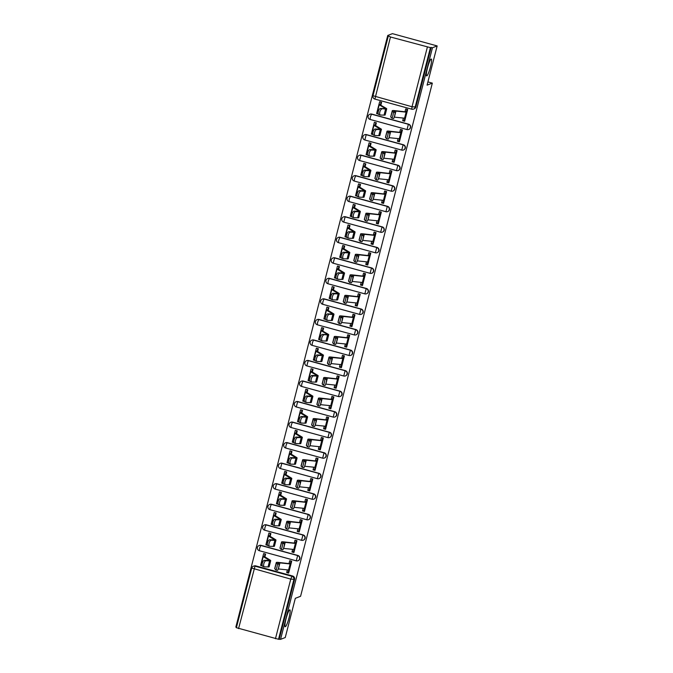 <?xml version="1.0" encoding="UTF-8"?>
<svg xmlns="http://www.w3.org/2000/svg" width="673" height="673" viewBox="0 0 673 673"><rect width="100%" height="100%" fill="white"/><g stroke="black" fill="none" stroke-linecap="round" stroke-linejoin="round"><path stroke-width="1.01" d="M426.808 75.889A8.749 1.312 -74.7 0 1 426.657 75.898A8.749 1.312 -74.7 0 1 427.582 67.578A8.749 1.312 -74.7 0 1 431.132 59.039A8.749 1.312 -74.7 0 1 431.284 59.022A8.749 1.312 -74.7 0 1 430.358 67.342A8.749 1.312 -74.7 0 1 426.808 75.889M285.386 626.698A8.749 1.312 -74.7 0 1 285.226 626.714A8.749 1.312 -74.7 0 1 286.16 618.386A8.749 1.312 -74.7 0 1 289.71 609.847A8.749 1.312 -74.7 0 1 289.861 609.831A8.749 1.312 -74.7 0 1 288.936 618.15A8.749 1.312 -74.7 0 1 285.386 626.698M408.646 124.194L371.748 114.073A2.734 2.684 -111.1 0 0 370.091 114.158L369.83 114.25A2.734 2.734 0 0 0 370.091 119.441L406.988 129.569A2.734 2.734 0 0 0 408.696 129.485L408.948 129.384A2.734 2.684 -111.1 0 0 408.646 124.194L408.385 124.295A2.734 2.684 68.9 0 1 408.696 129.485A2.734 2.684 68.9 0 1 407.03 129.561L408.385 124.295L371.488 114.174L370.343 116.984L370.091 119.441L406.946 129.536M403.371 144.737L366.474 134.608A2.734 2.684 -111.1 0 0 364.816 134.693L364.556 134.793A2.734 2.734 0 0 0 364.816 139.976L401.714 150.104A2.734 2.734 0 0 0 403.421 150.02L403.682 149.919A2.734 2.684 -111.1 0 0 403.371 144.737L403.11 144.83A2.734 2.684 68.9 0 1 403.421 150.02A2.734 2.684 68.9 0 1 401.756 150.096L403.11 144.83L366.221 134.709L364.816 139.976L401.672 150.079M398.096 165.272L361.208 155.143A2.734 2.684 -111.1 0 0 359.542 155.227L359.281 155.328A2.734 2.734 0 0 0 359.542 160.519L396.439 170.639A2.734 2.734 0 0 0 398.147 170.555L398.408 170.454A2.734 2.684 -111.1 0 0 398.096 165.272L397.836 165.373A2.734 2.684 68.9 0 1 398.147 170.555A2.734 2.684 68.9 0 1 396.49 170.639L397.836 165.373L360.947 155.244L359.542 160.519L396.397 170.614M392.822 185.807L355.933 175.687A2.734 2.684 -111.1 0 0 354.267 175.762L354.015 175.863A2.734 2.734 0 0 0 354.276 181.054L391.164 191.174A2.734 2.734 0 0 0 392.872 191.09L393.133 190.989A2.734 2.684 -111.1 0 0 392.822 185.807L392.569 185.908A2.734 2.684 68.9 0 1 392.872 191.09A2.734 2.684 68.9 0 1 391.215 191.174L392.569 185.908L355.672 175.779L354.528 178.597L354.276 181.054L391.131 191.149M387.555 206.342L350.658 196.222A2.734 2.684 -111.1 0 0 349.001 196.297L348.74 196.398A2.734 2.734 0 0 0 349.001 201.589L385.89 211.717A2.734 2.734 0 0 0 387.598 211.625L387.858 211.532A2.734 2.684 -111.1 0 0 387.555 206.342L387.295 206.443A2.734 2.684 68.9 0 1 387.598 211.625A2.734 2.684 68.9 0 1 385.94 211.709L387.295 206.443L350.397 196.323L349.253 199.132L349.001 201.589L385.856 211.684M382.281 226.885L345.384 216.756A2.734 2.684 -111.1 0 0 343.726 216.841L343.466 216.942A2.734 2.734 0 0 0 343.726 222.124L380.624 232.252A2.734 2.734 0 0 0 382.331 232.168L382.584 232.067A2.734 2.684 -111.1 0 0 382.281 226.885L382.02 226.978A2.734 2.684 68.9 0 1 382.331 232.168A2.734 2.684 68.9 0 1 380.666 232.244L382.02 226.978L345.123 216.857L343.726 222.124L380.582 232.227M377.006 247.42L340.109 237.291A2.734 2.684 -111.1 0 0 338.452 237.376L338.191 237.476A2.734 2.734 0 0 0 338.452 242.667L375.349 252.787A2.734 2.734 0 0 0 377.057 252.703L377.317 252.602A2.734 2.684 -111.1 0 0 377.006 247.42L376.745 247.521A2.734 2.684 68.9 0 1 377.057 252.703A2.734 2.684 68.9 0 1 375.391 252.787L376.745 247.521L339.857 237.392L338.704 240.211L338.452 242.667L375.307 252.762M371.732 267.955L334.843 257.826A2.734 2.684 -111.1 0 0 333.177 257.91L332.916 258.011A2.734 2.734 0 0 0 333.177 263.202L370.074 273.322A2.734 2.734 0 0 0 371.782 273.238L372.043 273.137A2.734 2.684 -111.1 0 0 371.732 267.955L371.471 268.056A2.734 2.684 68.9 0 1 371.782 273.238A2.734 2.684 68.9 0 1 370.125 273.322L371.471 268.056L334.582 257.927L333.177 263.202L370.032 273.297M366.457 288.49L329.568 278.37A2.734 2.684 -111.1 0 0 327.902 278.445L327.65 278.546A2.734 2.734 0 0 0 327.911 283.737L364.8 293.865A2.734 2.734 0 0 0 366.507 293.773L366.768 293.672A2.734 2.684 -111.1 0 0 366.457 288.49L366.205 288.591A2.734 2.684 68.9 0 1 366.507 293.773A2.734 2.684 68.9 0 1 364.85 293.857L366.205 288.591L329.307 278.471L328.163 281.28L327.911 283.737L364.766 293.832M361.191 309.025L324.293 298.905A2.734 2.684 -111.1 0 0 322.636 298.989L322.375 299.09A2.734 2.734 0 0 0 322.636 304.272L359.525 314.4A2.734 2.734 0 0 0 361.233 314.316L361.494 314.215A2.734 2.684 -111.1 0 0 361.191 309.025L360.93 309.126A2.734 2.684 68.9 0 1 361.233 314.316A2.734 2.684 68.9 0 1 359.575 314.392L360.93 309.126L324.033 299.005L322.889 301.815L322.636 304.272L359.491 314.367M355.916 329.568L319.019 319.439A2.734 2.684 -111.1 0 0 317.362 319.524L317.101 319.625A2.734 2.734 0 0 0 317.362 324.807L354.259 334.935A2.734 2.734 0 0 0 355.967 334.851L356.219 334.75A2.734 2.684 -111.1 0 0 355.916 329.568L355.655 329.669A2.734 2.684 68.9 0 1 355.967 334.851A2.734 2.684 68.9 0 1 354.301 334.935L355.655 329.669L318.758 319.54L317.614 322.359L317.362 324.807L354.217 334.91M350.641 350.103L313.744 339.974A2.734 2.684 -111.1 0 0 312.087 340.058L311.826 340.159A2.734 2.734 0 0 0 312.087 345.35L348.984 355.47A2.734 2.734 0 0 0 350.692 355.386L350.953 355.285A2.734 2.684 -111.1 0 0 350.641 350.103L350.381 350.204A2.734 2.684 68.9 0 1 350.692 355.386A2.734 2.684 68.9 0 1 349.026 355.47L350.381 350.204L313.492 340.075L312.339 342.894L312.087 345.35L348.942 355.445M345.367 370.638L308.478 360.518A2.734 2.684 -111.1 0 0 306.812 360.593L306.551 360.694A2.734 2.734 0 0 0 306.812 365.885L343.71 376.005A2.734 2.734 0 0 0 345.417 375.921L345.678 375.82A2.734 2.684 -111.1 0 0 345.367 370.638L345.106 370.739A2.734 2.684 68.9 0 1 345.417 375.921A2.734 2.684 68.9 0 1 343.76 376.005L345.106 370.739L308.217 360.619L306.812 365.885L343.667 375.98M340.092 391.173L303.203 381.053A2.734 2.684 -111.1 0 0 301.538 381.137L301.285 381.229A2.734 2.734 0 0 0 301.546 386.42L338.435 396.548A2.734 2.734 0 0 0 340.143 396.464L340.403 396.363A2.734 2.684 -111.1 0 0 340.092 391.173L339.84 391.274A2.734 2.684 68.9 0 1 340.143 396.464A2.734 2.684 68.9 0 1 338.485 396.54L339.84 391.274L302.943 381.154L301.798 383.963L301.546 386.42L338.401 396.515M334.826 411.716L297.929 401.588A2.734 2.684 -111.1 0 0 296.271 401.672L296.011 401.773A2.734 2.734 0 0 0 296.271 406.955L333.16 417.083A2.734 2.734 0 0 0 334.868 416.999L335.129 416.898A2.734 2.684 -111.1 0 0 334.826 411.716L334.565 411.817A2.734 2.684 68.9 0 1 334.868 416.999A2.734 2.684 68.9 0 1 333.211 417.075L334.565 411.817L297.668 401.688L296.271 406.955L333.127 417.058M329.551 432.251L292.654 422.122A2.734 2.684 -111.1 0 0 290.997 422.207L290.736 422.308A2.734 2.734 0 0 0 290.997 427.498L327.894 437.618A2.734 2.734 0 0 0 329.602 437.534L329.854 437.433A2.734 2.684 -111.1 0 0 329.551 432.251L329.29 432.352A2.734 2.684 68.9 0 1 329.602 437.534A2.734 2.684 68.9 0 1 327.936 437.618L329.29 432.352L292.393 422.223L291.249 425.042L290.997 427.498L327.852 437.593M324.277 452.786L287.379 442.666A2.734 2.684 -111.1 0 0 285.722 442.741L285.461 442.842A2.734 2.734 0 0 0 285.722 448.033L322.619 458.153A2.734 2.734 0 0 0 324.327 458.069L324.588 457.968A2.734 2.684 -111.1 0 0 324.277 452.786L324.016 452.887A2.734 2.684 68.9 0 1 324.327 458.069A2.734 2.684 68.9 0 1 322.661 458.153L324.016 452.887L287.127 442.758L285.975 445.576L285.722 448.033L322.577 458.128M319.002 473.321L282.113 463.201A2.734 2.684 -111.1 0 0 280.448 463.276L280.187 463.377A2.734 2.734 0 0 0 280.448 468.568L317.345 478.696A2.734 2.734 0 0 0 319.052 478.604L319.313 478.511A2.734 2.684 -111.1 0 0 319.002 473.321L318.741 473.422A2.734 2.684 68.9 0 1 319.052 478.604A2.734 2.684 68.9 0 1 317.395 478.688L318.741 473.422L281.852 463.302L280.448 468.568L317.303 478.663M313.727 493.864L276.839 483.736A2.734 2.684 -111.1 0 0 275.173 483.82L274.921 483.921A2.734 2.734 0 0 0 275.181 489.103L312.07 499.231A2.734 2.734 0 0 0 313.778 499.147L314.039 499.046A2.734 2.684 -111.1 0 0 313.727 493.864L313.475 493.957A2.734 2.684 68.9 0 1 313.778 499.147A2.734 2.684 68.9 0 1 312.121 499.223L313.475 493.957L276.578 483.837L275.181 489.103L312.036 499.206M308.461 514.399L271.564 504.27A2.734 2.684 -111.1 0 0 269.907 504.355L269.646 504.456A2.734 2.734 0 0 0 269.907 509.646L306.795 519.766A2.734 2.734 0 0 0 308.503 519.682L308.764 519.581A2.734 2.684 -111.1 0 0 308.461 514.399L308.2 514.5A2.734 2.684 68.9 0 1 308.503 519.682A2.734 2.684 68.9 0 1 306.846 519.766L308.2 514.5L271.303 504.371L270.159 507.19L269.907 509.646L306.762 519.741M303.187 534.934L266.289 524.805A2.734 2.684 -111.1 0 0 264.632 524.89L264.371 524.99A2.734 2.734 0 0 0 264.632 530.181L301.529 540.301A2.734 2.734 0 0 0 303.237 540.217L303.489 540.116A2.734 2.684 -111.1 0 0 303.187 534.934L302.926 535.035A2.734 2.684 68.9 0 1 303.237 540.217A2.734 2.684 68.9 0 1 301.571 540.301L302.926 535.035L266.028 524.906L264.884 527.725L264.632 530.181L301.487 540.276M297.912 555.469L261.015 545.349A2.734 2.684 -111.1 0 0 259.357 545.424L259.097 545.525A2.734 2.734 0 0 0 259.357 550.716L296.255 560.845A2.734 2.734 0 0 0 297.962 560.752L298.223 560.651A2.734 2.684 -111.1 0 0 297.912 555.469L297.651 555.57A2.734 2.684 68.9 0 1 297.962 560.752A2.734 2.684 68.9 0 1 296.297 560.836L297.651 555.57L260.762 545.45L259.61 548.259L259.357 550.716L296.213 560.811M437.156 45.924L427.077 85.151L432.335 83.124L300.579 596.286L295.321 598.314L285.251 637.541L280.565 639.35L432.461 47.733L437.156 45.924L392.435 33.65L387.749 35.459L235.844 627.076L236.509 627.261M387.749 35.459L390.458 36.998L430.426 47.657L415.115 107.293A2.734 2.684 68.9 0 1 411.834 109.211L411.783 109.211A2.734 2.734 0 0 0 413.491 109.127L414.223 108.841A2.734 2.684 68.9 0 0 415.847 107.007L412.036 106.755L427.355 47.118M432.461 47.733L430.426 47.657M275.45 638.744L290.761 579.108L251.727 568.079A2.734 2.684 68.9 0 1 253.351 566.245L254.083 565.968A2.734 2.684 68.9 0 1 255.748 565.884L292.637 576.004L291.905 576.29A2.734 2.684 68.9 0 1 293.84 579.638L278.529 639.274L236.416 627.716M278.529 639.274L280.565 639.35M287.346 570.006L286.69 572.546L288.65 573.076L291.687 561.232L289.735 560.693L288.978 563.638M264.842 557.067L265.616 554.072L263.656 553.543L260.619 565.387L262.1 564.815M270.117 536.532L270.891 533.538L268.931 532.999L265.894 544.852L267.374 544.28M265.894 544.852L267.568 545.315M292.612 549.462L291.964 552.003L293.495 551.414L293.958 549.622M291.964 552.003L293.916 552.541L296.961 540.697L295.001 540.158L294.252 543.103M275.392 515.998L276.157 513.003L274.205 512.464L271.16 524.317L272.641 523.745M271.16 524.317L272.843 524.772M297.887 528.928L297.239 531.468L298.77 530.879L299.367 529.096M297.239 531.468L299.191 532.006L302.236 520.162L300.276 519.623L299.519 522.568M280.666 495.463L281.432 492.468L279.48 491.929L276.435 503.774L277.915 503.202M276.435 503.774L278.109 504.237M303.161 508.393L302.505 510.933L304.045 510.344L304.499 508.544M302.505 510.933L304.465 511.472L307.511 499.618L305.55 499.088L304.793 502.033M285.941 474.919L286.706 471.933L284.755 471.394L281.709 483.239L283.19 482.667M281.709 483.239L283.383 483.702M308.436 487.858L307.78 490.398L309.311 489.801L309.908 488.026M307.78 490.398L309.74 490.937L312.777 479.083L310.825 478.545L310.068 481.489M291.207 454.384L291.981 451.39L290.021 450.86L286.984 462.704L288.465 462.132M286.984 462.704L288.658 463.167M313.711 467.314L313.054 469.855L314.585 469.266L315.183 467.483M313.054 469.855L315.014 470.393L318.051 458.549L316.1 458.01L315.343 460.955M296.482 433.849L297.256 430.855L295.296 430.316L292.259 442.169L293.739 441.597M292.259 442.169L293.933 442.624M318.977 446.779L318.329 449.32L319.86 448.731L320.457 446.948M318.329 449.32L320.281 449.858L323.326 438.014L321.374 437.475L320.617 440.42M301.756 413.315L302.522 410.32L300.57 409.781L297.525 421.626L299.005 421.062M297.525 421.626L299.207 422.089M324.251 426.245L323.604 428.785L325.135 428.196L325.597 426.404M323.604 428.785L325.555 429.324L328.601 417.47L326.641 416.94L325.883 419.885M307.031 392.78L307.797 389.785L305.845 389.246L302.8 401.091L304.28 400.519M302.8 401.091L304.474 401.554M329.526 405.71L328.87 408.25L330.409 407.661L331.007 405.878M328.87 408.25L330.83 408.789L333.875 396.935L331.915 396.397L331.158 399.35M312.306 372.236L313.071 369.241L311.119 368.711L308.074 380.556L309.555 379.984M308.074 380.556L309.748 381.019M334.801 385.175L334.144 387.715L335.676 387.118L336.273 385.335M334.144 387.715L336.105 388.245L339.142 376.4L337.19 375.862L336.433 378.806M317.572 351.701L318.346 348.707L316.386 348.168L313.349 360.021L314.829 359.449M313.349 360.021L315.023 360.476M340.075 364.631L339.419 367.172L340.95 366.583L341.548 364.8M339.419 367.172L341.379 367.71L344.416 355.866L342.464 355.327L341.707 358.272M320.928 340.445A3.146 1.371 -72.6 0 1 320.769 340.412A3.146 1.371 -72.6 0 1 320.348 337.19A3.146 1.371 -72.6 0 1 322.485 334.388L327.591 334.977A10.255 1.11 14.4 0 0 328.71 334.767A10.255 1.11 14.4 0 0 328.13 334.195L322.813 331.141L323.62 328.172L321.66 327.633L318.623 339.486L320.104 338.914M318.623 339.486L320.298 339.941M345.342 344.096L344.694 346.637L346.225 346.048L346.688 344.256M344.694 346.637L346.645 347.175L349.691 335.322L347.739 334.792L346.982 337.737M328.121 310.632L328.887 307.637L326.935 307.098L323.89 318.943L325.37 318.371M323.89 318.943L325.572 319.406M350.616 323.562L349.968 326.102L351.499 325.513L351.962 323.713M349.968 326.102L351.92 326.641L354.965 314.787L353.005 314.249L352.248 317.202M333.396 290.088L334.161 287.093L332.21 286.563L329.164 298.408L330.645 297.836M329.164 298.408L330.838 298.871M355.891 303.027L355.235 305.567L356.774 304.97L357.371 303.187M355.235 305.567L357.195 306.097L360.24 294.252L358.28 293.714L357.523 296.658M338.67 269.553L339.436 266.558L337.484 266.02L334.439 277.873L335.92 277.301M334.439 277.873L336.113 278.336M361.165 282.483L360.509 285.024L362.04 284.435L362.638 282.652M360.509 285.024L362.469 285.562L365.506 273.718L363.555 273.179L362.797 276.123M343.937 249.018L344.711 246.024L342.75 245.485L339.714 257.338L341.194 256.766M339.714 257.338L341.388 257.793M366.44 261.948L365.784 264.489L367.315 263.9L367.778 262.108M365.784 264.489L367.744 265.027L370.781 253.183L368.829 252.644L368.072 255.589M349.211 228.484L349.985 225.489L348.025 224.95L344.988 236.795L346.469 236.223M344.988 236.795L346.662 237.258M371.706 241.414L371.059 243.954L372.59 243.365L373.187 241.582M371.059 243.954L373.01 244.492L376.056 232.639L374.104 232.109L373.347 235.054M354.486 207.94L355.251 204.954L353.3 204.415L350.254 216.26L351.735 215.688M350.254 216.26L351.937 216.723M376.981 220.879L376.333 223.419L377.864 222.822L378.462 221.038M376.333 223.419L378.285 223.949L381.33 212.104L379.37 211.566L378.613 214.51M359.761 187.405L360.526 184.41L358.574 183.88L355.529 195.725L357.01 195.153M355.529 195.725L357.203 196.188M382.256 200.335L381.608 202.876L383.139 202.287L383.736 200.504M381.608 202.876L383.56 203.414L386.605 191.569L384.645 191.031L383.888 193.975M365.035 166.87L365.801 163.876L363.849 163.337L360.804 175.19L362.284 174.618M360.804 175.19L362.478 175.645M387.53 179.8L386.874 182.341L388.405 181.752L388.868 179.96M386.874 182.341L388.834 182.879L391.871 171.035L389.919 170.496L389.162 173.441M370.301 146.335L371.075 143.341L369.115 142.802L366.078 154.647L367.559 154.083M366.078 154.647L367.752 155.11M392.805 159.265L392.149 161.806L393.68 161.217L394.142 159.417M392.149 161.806L394.109 162.344L397.146 150.491L395.194 149.961L394.437 152.906M375.576 125.792L376.35 122.806L374.39 122.267L371.353 134.112L372.834 133.54M371.353 134.112L373.027 134.575M398.071 138.731L397.423 141.271L398.954 140.682L399.552 138.899M397.423 141.271L399.375 141.81L402.42 129.956L400.469 129.418L399.712 132.362M378.933 114.536A3.146 1.371 -72.6 0 1 378.773 114.511A3.146 1.371 -72.6 0 1 378.352 111.281A3.146 1.371 -72.6 0 1 380.489 108.479L385.595 109.076A10.255 1.11 14.4 0 0 386.714 108.858A10.255 1.11 14.4 0 0 386.134 108.294L380.817 105.24L381.616 102.262L379.665 101.732L376.619 113.577L378.1 113.005M376.619 113.577L378.302 114.04M403.346 118.196L402.698 120.736L404.229 120.139L404.826 118.355M402.698 120.736L404.65 121.266L407.695 109.421L405.735 108.883L404.978 111.827M427.91 81.913L432.335 83.124M260.619 565.387L262.293 565.85M286.69 572.546L288.221 571.949L288.818 570.166M290.492 563.099L291.022 561.046M431.157 47.371L415.847 107.007M279.261 638.988L294.572 579.36A2.734 2.684 -111.1 0 0 292.637 576.004M295.767 542.556L296.297 540.512M301.041 522.021L301.571 519.977M306.316 501.486L306.838 499.442M311.591 480.951L312.112 478.898M316.857 460.408L317.387 458.363M322.131 439.873L322.661 437.829M327.406 419.338L327.936 417.294M332.681 398.803L333.202 396.75M337.955 378.268L338.477 376.215M343.222 357.725L343.752 355.681M348.496 337.19L349.026 335.146M353.771 316.655L354.301 314.611M359.046 296.12L359.567 294.067M364.32 275.577L364.842 273.532M369.595 255.042L370.116 252.998M374.861 234.507L375.391 232.463M380.136 213.972L380.666 211.919M385.41 193.429L385.932 191.384M390.685 172.894L391.206 170.849M395.96 152.359L396.481 150.315M401.226 131.824L401.756 129.771M406.5 111.289L407.03 109.236M290.972 564.033L279.934 562.897A8.48 0.917 14.4 0 0 277.991 562.99A8.48 0.917 14.4 0 0 278.05 563.15L279.001 564.277A3.146 0.471 103.5 0 1 278.639 567.583A3.146 0.471 103.5 0 1 277.486 570.359A3.146 0.471 103.5 0 1 277.444 570.334M276.267 562.544L274.71 568.601A10.255 1.11 -165.6 0 0 274.786 568.794L275.737 569.922A3.146 0.471 -76.5 0 0 275.779 569.955A3.146 0.471 -76.5 0 0 276.923 567.171A3.146 0.471 -76.5 0 0 277.284 563.865L276.342 562.737A10.255 1.11 -165.6 0 1 276.267 562.544A10.255 1.11 -165.6 0 1 278.622 562.435L289.121 563.629L290.652 563.04L290.812 561.879M288.902 572.067L288.237 571.89M290.652 563.04L291.19 563.183M289.415 570.09L278.378 568.954A8.48 0.917 14.4 0 0 278.243 568.937M262.933 566.346A3.146 1.371 -72.6 0 1 262.764 566.321A3.146 1.371 -72.6 0 1 262.344 563.091A3.146 1.371 -72.6 0 1 264.481 560.289L266.012 560.769A3.146 1.371 107.4 0 0 263.875 563.57A3.146 1.371 107.4 0 0 264.296 566.801A3.146 1.371 107.4 0 0 264.455 566.826L268.031 566.944A10.255 1.11 14.4 0 0 269.158 566.725L270.714 560.668A10.255 1.11 14.4 0 0 270.125 560.104L264.893 556.874M265.112 556.024L262.992 556.521L268.502 559.759A8.48 0.917 -165.6 0 1 268.99 560.23A8.48 0.917 -165.6 0 1 268.064 560.407L264.481 560.289M265.078 553.929L264.582 555.881M261.494 562.527L262.327 563.158M266.012 560.769L269.587 560.887A10.255 1.11 14.4 0 0 270.714 560.668M296.238 543.498L285.209 542.362A8.48 0.917 14.4 0 0 283.266 542.455A8.48 0.917 14.4 0 0 283.325 542.606L284.267 543.742A3.146 0.471 103.5 0 1 283.905 547.04A3.146 0.471 103.5 0 1 282.761 549.824A3.146 0.471 103.5 0 1 282.719 549.791M281.541 542.009L279.985 548.066A10.255 1.11 -165.6 0 0 280.061 548.259L281.003 549.387A3.146 0.471 -76.5 0 0 281.053 549.412A3.146 0.471 -76.5 0 0 282.197 546.636A3.146 0.471 -76.5 0 0 282.559 543.33L281.608 542.202A10.255 1.11 -165.6 0 1 281.541 542.009A10.255 1.11 -165.6 0 1 283.897 541.9L294.395 543.094L295.927 542.497L296.078 541.344M294.177 551.532L293.512 551.347M295.927 542.497L296.457 542.648M294.69 549.555L283.653 548.411A8.48 0.917 14.4 0 0 283.518 548.402M301.512 522.955L290.484 521.819A8.48 0.917 14.4 0 0 288.532 521.912A8.48 0.917 14.4 0 0 288.591 522.071L289.541 523.199A3.146 0.471 103.5 0 1 289.18 526.505A3.146 0.471 103.5 0 1 288.036 529.289A3.146 0.471 103.5 0 1 287.985 529.256M286.816 521.474L285.259 527.531A10.255 1.11 -165.6 0 0 285.327 527.725L286.277 528.852A3.146 0.471 -76.5 0 0 286.328 528.877A3.146 0.471 -76.5 0 0 287.472 526.101A3.146 0.471 -76.5 0 0 287.834 522.795L286.883 521.668A10.255 1.11 -165.6 0 1 286.816 521.474A10.255 1.11 -165.6 0 1 289.171 521.356L299.662 522.551L301.193 521.962L301.353 520.809M299.451 530.997L298.787 530.812M301.193 521.962L301.731 522.113M299.956 529.012L288.927 527.876A8.48 0.917 14.4 0 0 288.793 527.859M268.199 545.811A3.146 1.371 -72.6 0 1 268.039 545.786A3.146 1.371 -72.6 0 1 267.618 542.556A3.146 1.371 -72.6 0 1 269.755 539.754L271.286 540.234A3.146 1.371 107.4 0 0 269.15 543.035A3.146 1.371 107.4 0 0 269.562 546.266A3.146 1.371 107.4 0 0 269.73 546.291L273.305 546.409A10.255 1.11 14.4 0 0 274.433 546.19L275.98 540.133A10.255 1.11 14.4 0 0 275.4 539.561L270.167 536.339M270.386 535.489L268.266 535.977L273.776 539.224A8.48 0.917 -165.6 0 1 274.264 539.696A8.48 0.917 -165.6 0 1 273.331 539.872L269.755 539.754M270.353 533.395L269.848 535.346M266.76 541.992L267.602 542.623M271.286 540.234L274.862 540.352A10.255 1.11 14.4 0 0 275.98 540.133M273.474 525.277A3.146 1.371 -72.6 0 1 273.314 525.243A3.146 1.371 -72.6 0 1 272.893 522.021A3.146 1.371 -72.6 0 1 275.03 519.22L276.561 519.699A3.146 1.371 107.4 0 0 274.424 522.5A3.146 1.371 107.4 0 0 274.836 525.722A3.146 1.371 107.4 0 0 275.005 525.756L278.58 525.865A10.255 1.11 14.4 0 0 279.699 525.655L281.255 519.598A10.255 1.11 14.4 0 0 280.675 519.026L275.442 515.804M275.661 514.954L273.541 515.442L279.051 518.681A8.48 0.917 -165.6 0 1 279.531 519.152A8.48 0.917 -165.6 0 1 278.605 519.329L275.03 519.22M275.627 512.86L275.122 514.811M272.035 521.457L272.876 522.088M276.561 519.699L280.136 519.808A10.255 1.11 14.4 0 0 281.255 519.598M306.787 502.42L295.758 501.284A8.48 0.917 14.4 0 0 293.807 501.377A8.48 0.917 14.4 0 0 293.865 501.536L294.816 502.664A3.146 0.471 103.5 0 1 294.454 505.97A3.146 0.471 103.5 0 1 293.31 508.754A3.146 0.471 103.5 0 1 293.26 508.721M292.09 500.939L290.534 506.996A10.255 1.11 -165.6 0 0 290.601 507.181L291.552 508.308A3.146 0.471 -76.5 0 0 291.594 508.342A3.146 0.471 -76.5 0 0 292.747 505.558A3.146 0.471 -76.5 0 0 293.108 502.251L292.158 501.124A10.255 1.11 -165.6 0 1 292.09 500.939A10.255 1.11 -165.6 0 1 294.446 500.821L304.936 502.016L306.467 501.427L306.627 500.275M304.726 510.462L304.061 510.277M306.467 501.427L307.006 501.57M305.231 508.477L294.202 507.341A8.48 0.917 14.4 0 0 294.067 507.324M312.062 481.885L301.033 480.749A8.48 0.917 14.4 0 0 299.081 480.842A8.48 0.917 14.4 0 0 299.14 481.002L300.091 482.129A3.146 0.471 103.5 0 1 299.729 485.435A3.146 0.471 103.5 0 1 298.576 488.211A3.146 0.471 103.5 0 1 298.534 488.186M297.357 480.396L295.809 486.453A10.255 1.11 -165.6 0 0 295.876 486.646L296.827 487.774A3.146 0.471 -76.5 0 0 296.869 487.807A3.146 0.471 -76.5 0 0 298.021 485.023A3.146 0.471 -76.5 0 0 298.383 481.717L297.432 480.589A10.255 1.11 -165.6 0 1 297.357 480.396A10.255 1.11 -165.6 0 1 299.712 480.286L310.211 481.481L311.742 480.892L311.902 479.731M310.001 489.919L309.328 489.742M311.742 480.892L312.28 481.035M310.505 487.942L299.477 486.806A8.48 0.917 14.4 0 0 299.342 486.789M317.336 461.35L306.299 460.214A8.48 0.917 14.4 0 0 304.356 460.307A8.48 0.917 14.4 0 0 304.415 460.467L305.365 461.594A3.146 0.471 103.5 0 1 305.004 464.892A3.146 0.471 103.5 0 1 303.851 467.676A3.146 0.471 103.5 0 1 303.809 467.642M302.631 459.861L301.075 465.918A10.255 1.11 -165.6 0 0 301.151 466.111L302.101 467.239A3.146 0.471 -76.5 0 0 302.143 467.264A3.146 0.471 -76.5 0 0 303.287 464.488A3.146 0.471 -76.5 0 0 303.649 461.182L302.707 460.054A10.255 1.11 -165.6 0 1 302.631 459.861A10.255 1.11 -165.6 0 1 304.987 459.752L315.486 460.946L317.017 460.349L317.176 459.196M315.267 469.384L314.602 469.199M317.017 460.349L317.555 460.5M315.78 467.407L304.743 466.263A8.48 0.917 14.4 0 0 304.608 466.254M278.748 504.742A3.146 1.371 -72.6 0 1 278.588 504.708A3.146 1.371 -72.6 0 1 278.168 501.486A3.146 1.371 -72.6 0 1 280.305 498.685L281.827 499.164A3.146 1.371 107.4 0 0 279.69 501.957A3.146 1.371 107.4 0 0 280.111 505.187A3.146 1.371 107.4 0 0 280.279 505.213L283.855 505.33A10.255 1.11 14.4 0 0 284.973 505.12L286.53 499.063A10.255 1.11 14.4 0 0 285.941 498.491L280.717 495.269M280.935 494.419L278.815 494.907L284.326 498.146A8.48 0.917 -165.6 0 1 284.805 498.617A8.48 0.917 -165.6 0 1 283.88 498.794L280.305 498.685M280.902 492.316L280.397 494.268M277.31 500.914L278.151 501.553M281.827 499.164L285.411 499.273A10.255 1.11 14.4 0 0 286.53 499.063M284.023 484.198A3.146 1.371 -72.6 0 1 283.855 484.173A3.146 1.371 -72.6 0 1 283.442 480.943A3.146 1.371 -72.6 0 1 285.579 478.141L287.102 478.621A3.146 1.371 107.4 0 0 284.965 481.422A3.146 1.371 107.4 0 0 285.386 484.653A3.146 1.371 107.4 0 0 285.545 484.678L289.121 484.796A10.255 1.11 14.4 0 0 290.248 484.577L291.804 478.52A10.255 1.11 14.4 0 0 291.216 477.956L285.991 474.726M286.202 473.885L284.09 474.372L289.6 477.611A8.48 0.917 -165.6 0 1 290.08 478.082A8.48 0.917 -165.6 0 1 289.154 478.259L285.579 478.141M286.168 471.781L285.672 473.733M282.584 480.379L283.417 481.01M287.102 478.621L290.677 478.739A10.255 1.11 14.4 0 0 291.804 478.52M289.297 463.663A3.146 1.371 -72.6 0 1 289.129 463.638A3.146 1.371 -72.6 0 1 288.709 460.408A3.146 1.371 -72.6 0 1 290.845 457.606L292.376 458.086A3.146 1.371 107.4 0 0 290.24 460.887A3.146 1.371 107.4 0 0 290.66 464.118A3.146 1.371 107.4 0 0 290.82 464.143L294.395 464.261A10.255 1.11 14.4 0 0 295.523 464.042L297.079 457.985A10.255 1.11 14.4 0 0 296.49 457.421L291.258 454.191M291.476 453.341L289.356 453.829L294.867 457.076A8.48 0.917 -165.6 0 1 295.354 457.547A8.48 0.917 -165.6 0 1 294.429 457.724L290.845 457.606M291.443 451.247L290.946 453.198M287.859 459.844L288.692 460.475M292.376 458.086L295.952 458.204A10.255 1.11 14.4 0 0 297.079 457.985M322.603 440.815L311.574 439.671A8.48 0.917 14.4 0 0 309.63 439.772A8.48 0.917 14.4 0 0 309.689 439.923L310.632 441.051A3.146 0.471 103.5 0 1 310.27 444.357A3.146 0.471 103.5 0 1 309.126 447.141A3.146 0.471 103.5 0 1 309.084 447.108M307.906 439.326L306.35 445.383A10.255 1.11 -165.6 0 0 306.425 445.576L307.368 446.704A3.146 0.471 -76.5 0 0 307.418 446.729A3.146 0.471 -76.5 0 0 308.562 443.953A3.146 0.471 -76.5 0 0 308.924 440.647L307.973 439.519A10.255 1.11 -165.6 0 1 307.906 439.326A10.255 1.11 -165.6 0 1 310.261 439.217L320.76 440.403L322.291 439.814L322.443 438.661M320.541 448.849L319.877 448.664M322.291 439.814L322.821 439.965M321.055 446.864L310.017 445.728A8.48 0.917 14.4 0 0 309.883 445.711M294.564 443.128A3.146 1.371 -72.6 0 1 294.404 443.103A3.146 1.371 -72.6 0 1 293.983 439.873A3.146 1.371 -72.6 0 1 296.12 437.071L297.651 437.551A3.146 1.371 107.4 0 0 295.514 440.352A3.146 1.371 107.4 0 0 295.927 443.583A3.146 1.371 107.4 0 0 296.095 443.608L299.67 443.717A10.255 1.11 14.4 0 0 300.797 443.507L302.345 437.45A10.255 1.11 14.4 0 0 301.765 436.878L296.532 433.656M296.751 432.806L294.631 433.294L300.141 436.533A8.48 0.917 -165.6 0 1 300.629 437.004A8.48 0.917 -165.6 0 1 299.695 437.189L296.12 437.071M296.717 430.712L296.213 432.663M293.125 439.309L293.966 439.94M297.651 437.551L301.226 437.669A10.255 1.11 14.4 0 0 302.345 437.45M327.877 420.272L316.848 419.136A8.48 0.917 14.4 0 0 314.897 419.229A8.48 0.917 14.4 0 0 314.956 419.388L315.906 420.516A3.146 0.471 103.5 0 1 315.544 423.822A3.146 0.471 103.5 0 1 314.4 426.606A3.146 0.471 103.5 0 1 314.35 426.573M313.181 418.791L311.624 424.848A10.255 1.11 -165.6 0 0 311.692 425.033L312.642 426.16A3.146 0.471 -76.5 0 0 312.693 426.194A3.146 0.471 -76.5 0 0 313.837 423.41A3.146 0.471 -76.5 0 0 314.198 420.112L313.248 418.976A10.255 1.11 -165.6 0 1 313.181 418.791A10.255 1.11 -165.6 0 1 315.536 418.673L326.026 419.868L327.566 419.279L327.717 418.126M325.816 428.314L325.152 428.129M327.566 419.279L328.096 419.422M326.321 426.329L315.292 425.193A8.48 0.917 14.4 0 0 315.157 425.176M299.838 422.594A3.146 1.371 -72.6 0 1 299.678 422.56A3.146 1.371 -72.6 0 1 299.258 419.338A3.146 1.371 -72.6 0 1 301.395 416.537L302.926 417.016A3.146 1.371 107.4 0 0 300.789 419.817A3.146 1.371 107.4 0 0 301.201 423.039A3.146 1.371 107.4 0 0 301.369 423.073L304.945 423.182A10.255 1.11 14.4 0 0 306.064 422.972L307.62 416.915A10.255 1.11 14.4 0 0 307.039 416.343L301.807 413.121M302.026 412.271L299.906 412.759L305.416 415.998A8.48 0.917 -165.6 0 1 305.895 416.469A8.48 0.917 -165.6 0 1 304.97 416.646L301.395 416.537M301.992 410.168L301.487 412.12M298.4 418.766L299.241 419.405M302.926 417.016L306.501 417.125A10.255 1.11 14.4 0 0 307.62 416.915M333.152 399.737L322.123 398.601A8.48 0.917 14.4 0 0 320.171 398.694A8.48 0.917 14.4 0 0 320.23 398.853L321.181 399.981A3.146 0.471 103.5 0 1 320.819 403.287A3.146 0.471 103.5 0 1 319.675 406.063A3.146 0.471 103.5 0 1 319.625 406.038M318.455 398.256L316.899 404.305A10.255 1.11 -165.6 0 0 316.966 404.498L317.917 405.626A3.146 0.471 -76.5 0 0 317.959 405.659A3.146 0.471 -76.5 0 0 319.111 402.875A3.146 0.471 -76.5 0 0 319.473 399.569L318.522 398.441A10.255 1.11 -165.6 0 1 318.455 398.256A10.255 1.11 -165.6 0 1 320.811 398.138L331.301 399.333L332.832 398.744L332.992 397.583M331.091 407.771L330.426 407.594M332.832 398.744L333.371 398.887M331.596 405.794L320.567 404.658A8.48 0.917 14.4 0 0 320.432 404.641M305.113 402.05A3.146 1.371 -72.6 0 1 304.953 402.025A3.146 1.371 -72.6 0 1 304.533 398.795A3.146 1.371 -72.6 0 1 306.669 395.993L308.192 396.473A3.146 1.371 107.4 0 0 306.055 399.274A3.146 1.371 107.4 0 0 306.476 402.504A3.146 1.371 107.4 0 0 306.644 402.53L310.219 402.647A10.255 1.11 14.4 0 0 311.338 402.429L312.895 396.38A10.255 1.11 14.4 0 0 312.306 395.808L307.081 392.586M307.3 391.736L305.18 392.224L310.69 395.463A8.48 0.917 -165.6 0 1 311.17 395.934A8.48 0.917 -165.6 0 1 310.245 396.111L306.669 395.993M307.267 389.633L306.762 391.585M303.674 398.231L304.516 398.862M308.192 396.473L311.776 396.59A10.255 1.11 14.4 0 0 312.895 396.38M338.426 379.202L327.398 378.066A8.48 0.917 14.4 0 0 325.446 378.159A8.48 0.917 14.4 0 0 325.505 378.319L326.455 379.446A3.146 0.471 103.5 0 1 326.094 382.752A3.146 0.471 103.5 0 1 324.941 385.528A3.146 0.471 103.5 0 1 324.899 385.503M323.721 377.713L322.174 383.77A10.255 1.11 -165.6 0 0 322.241 383.963L323.191 385.091A3.146 0.471 -76.5 0 0 323.233 385.124A3.146 0.471 -76.5 0 0 324.386 382.34A3.146 0.471 -76.5 0 0 324.748 379.034L323.797 377.906A10.255 1.11 -165.6 0 1 323.721 377.713A10.255 1.11 -165.6 0 1 326.077 377.603L336.576 378.798L338.107 378.201L338.267 377.048M336.365 387.236L335.692 387.059M338.107 378.201L338.645 378.352M336.87 385.259L325.841 384.123A8.48 0.917 14.4 0 0 325.707 384.106M310.388 381.515A3.146 1.371 -72.6 0 1 310.219 381.49A3.146 1.371 -72.6 0 1 309.807 378.26A3.146 1.371 -72.6 0 1 311.944 375.458L313.467 375.938A3.146 1.371 107.4 0 0 311.33 378.739A3.146 1.371 107.4 0 0 311.75 381.97A3.146 1.371 107.4 0 0 311.91 381.995L315.494 382.113A10.255 1.11 14.4 0 0 316.613 381.894L318.169 375.837A10.255 1.11 14.4 0 0 317.58 375.273L312.356 372.043M312.566 371.193L310.455 371.681L315.965 374.928A8.48 0.917 -165.6 0 1 316.445 375.399A8.48 0.917 -165.6 0 1 315.519 375.576L311.944 375.458M312.533 369.098L312.036 371.05M308.949 377.696L309.782 378.327M313.467 375.938L317.042 376.056A10.255 1.11 14.4 0 0 318.169 375.837M343.701 358.667L332.664 357.523A8.48 0.917 14.4 0 0 330.721 357.624A8.48 0.917 14.4 0 0 330.779 357.775L331.73 358.902A3.146 0.471 103.5 0 1 331.368 362.209A3.146 0.471 103.5 0 1 330.216 364.993A3.146 0.471 103.5 0 1 330.174 364.959M328.996 357.178L327.44 363.235A10.255 1.11 -165.6 0 0 327.515 363.428L328.466 364.556A3.146 0.471 -76.5 0 0 328.508 364.581A3.146 0.471 -76.5 0 0 329.652 361.805A3.146 0.471 -76.5 0 0 330.014 358.499L329.072 357.371A10.255 1.11 -165.6 0 1 328.996 357.178A10.255 1.11 -165.6 0 1 331.352 357.069L341.85 358.255L343.381 357.666L343.541 356.513M341.632 366.701L340.967 366.516M343.381 357.666L343.92 357.817M342.145 364.716L331.108 363.58A8.48 0.917 14.4 0 0 330.973 363.571M315.662 360.98A3.146 1.371 -72.6 0 1 315.494 360.955A3.146 1.371 -72.6 0 1 315.073 357.725A3.146 1.371 -72.6 0 1 317.21 354.923L318.741 355.403A3.146 1.371 107.4 0 0 316.604 358.204A3.146 1.371 107.4 0 0 317.025 361.435A3.146 1.371 107.4 0 0 317.185 361.46L320.76 361.569A10.255 1.11 14.4 0 0 321.887 361.359L323.444 355.302A10.255 1.11 14.4 0 0 322.855 354.73L317.622 351.508M317.841 350.658L315.721 351.146L321.231 354.393A8.48 0.917 -165.6 0 1 321.719 354.864A8.48 0.917 -165.6 0 1 320.794 355.041L317.21 354.923M317.807 348.564L317.311 350.515M314.224 357.161L315.057 357.792M318.741 355.403L322.317 355.521A10.255 1.11 14.4 0 0 323.444 355.302M348.967 338.124L337.939 336.988A8.48 0.917 14.4 0 0 335.995 337.08A8.48 0.917 14.4 0 0 336.054 337.24L336.996 338.368A3.146 0.471 103.5 0 1 336.635 341.674A3.146 0.471 103.5 0 1 335.491 344.458A3.146 0.471 103.5 0 1 335.448 344.425M334.271 336.643L332.714 342.7A10.255 1.11 -165.6 0 0 332.79 342.885L333.732 344.012A3.146 0.471 -76.5 0 0 333.783 344.046A3.146 0.471 -76.5 0 0 334.927 341.261A3.146 0.471 -76.5 0 0 335.289 337.964L334.338 336.837A10.255 1.11 -165.6 0 1 334.271 336.643A10.255 1.11 -165.6 0 1 336.626 336.525L347.125 337.72L348.656 337.131L348.807 335.978M346.906 346.166L346.242 345.981M348.656 337.131L349.186 337.274M347.419 344.181L336.382 343.045A8.48 0.917 14.4 0 0 336.248 343.028M324.016 334.868A3.146 1.371 107.4 0 0 321.879 337.669A3.146 1.371 107.4 0 0 322.291 340.891A3.146 1.371 107.4 0 0 322.46 340.925L326.035 341.034A10.255 1.11 14.4 0 0 327.162 340.824L328.71 334.767M323.116 330.123L320.996 330.611L326.506 333.85A8.48 0.917 -165.6 0 1 326.994 334.321A8.48 0.917 -165.6 0 1 326.06 334.498L322.485 334.388M323.082 328.02L322.577 329.972M319.49 336.626L320.331 337.257M354.242 317.589L343.213 316.453A8.48 0.917 14.4 0 0 341.261 316.546A8.48 0.917 14.4 0 0 341.32 316.705L342.271 317.833A3.146 0.471 103.5 0 1 341.909 321.139A3.146 0.471 103.5 0 1 340.765 323.915A3.146 0.471 103.5 0 1 340.715 323.89M339.545 316.108L337.989 322.157A10.255 1.11 -165.6 0 0 338.056 322.35L339.007 323.477A3.146 0.471 -76.5 0 0 339.057 323.511A3.146 0.471 -76.5 0 0 340.202 320.727A3.146 0.471 -76.5 0 0 340.563 317.42L339.613 316.293A10.255 1.11 -165.6 0 1 339.545 316.108A10.255 1.11 -165.6 0 1 341.901 315.99L352.391 317.185L353.931 316.596L354.082 315.435M352.181 325.631L351.516 325.446M353.931 316.596L354.461 316.739M352.686 323.646L341.657 322.51A8.48 0.917 14.4 0 0 341.522 322.493M326.203 319.902A3.146 1.371 -72.6 0 1 326.043 319.877A3.146 1.371 -72.6 0 1 325.623 316.647A3.146 1.371 -72.6 0 1 327.759 313.854L329.29 314.333A3.146 1.371 107.4 0 0 327.154 317.126A3.146 1.371 107.4 0 0 327.566 320.356A3.146 1.371 107.4 0 0 327.734 320.382L331.309 320.499A10.255 1.11 14.4 0 0 332.428 320.281L333.985 314.232A10.255 1.11 14.4 0 0 333.404 313.66L328.172 310.438M328.39 309.588L326.27 310.076L331.781 313.315A8.48 0.917 -165.6 0 1 332.269 313.786A8.48 0.917 -165.6 0 1 331.335 313.963L327.759 313.854M328.357 307.485L327.852 309.437M324.765 316.083L325.606 316.722M329.29 314.333L332.866 314.442A10.255 1.11 14.4 0 0 333.985 314.232M359.517 297.054L348.488 295.918A8.48 0.917 14.4 0 0 346.536 296.011A8.48 0.917 14.4 0 0 346.595 296.17L347.546 297.298A3.146 0.471 103.5 0 1 347.184 300.604A3.146 0.471 103.5 0 1 346.04 303.38A3.146 0.471 103.5 0 1 345.989 303.355M344.82 295.565L343.264 301.622A10.255 1.11 -165.6 0 0 343.331 301.815L344.282 302.943A3.146 0.471 -76.5 0 0 344.324 302.976A3.146 0.471 -76.5 0 0 345.476 300.192A3.146 0.471 -76.5 0 0 345.838 296.886L344.887 295.758A10.255 1.11 -165.6 0 1 344.82 295.565A10.255 1.11 -165.6 0 1 347.175 295.455L357.666 296.65L359.197 296.061L359.357 294.9M357.456 305.088L356.791 304.911M359.197 296.061L359.735 296.204M357.96 303.111L346.932 301.975A8.48 0.917 14.4 0 0 346.797 301.958M331.478 299.367A3.146 1.371 -72.6 0 1 331.318 299.342A3.146 1.371 -72.6 0 1 330.897 296.112A3.146 1.371 -72.6 0 1 333.034 293.31L334.557 293.79A3.146 1.371 107.4 0 0 332.42 296.591A3.146 1.371 107.4 0 0 332.841 299.822A3.146 1.371 107.4 0 0 333.009 299.847L336.584 299.965A10.255 1.11 14.4 0 0 337.703 299.746L339.259 293.689A10.255 1.11 14.4 0 0 338.67 293.125L333.446 289.895M333.665 289.045L331.545 289.533L337.055 292.78A8.48 0.917 -165.6 0 1 337.535 293.251A8.48 0.917 -165.6 0 1 336.609 293.428L333.034 293.31M333.631 286.95L333.127 288.902M330.039 295.548L330.88 296.179M334.557 293.79L338.14 293.908A10.255 1.11 14.4 0 0 339.259 293.689M364.791 276.519L353.762 275.383A8.48 0.917 14.4 0 0 351.811 275.476A8.48 0.917 14.4 0 0 351.87 275.627L352.82 276.763A3.146 0.471 103.5 0 1 352.459 280.061A3.146 0.471 103.5 0 1 351.306 282.845A3.146 0.471 103.5 0 1 351.264 282.811M350.086 275.03L348.538 281.087A10.255 1.11 -165.6 0 0 348.606 281.28L349.556 282.408A3.146 0.471 -76.5 0 0 349.598 282.433A3.146 0.471 -76.5 0 0 350.751 279.657A3.146 0.471 -76.5 0 0 351.113 276.351L350.162 275.223A10.255 1.11 -165.6 0 1 350.086 275.03A10.255 1.11 -165.6 0 1 352.442 274.921L362.94 276.115L364.472 275.518L364.631 274.365M362.73 284.553L362.057 284.368M364.472 275.518L365.01 275.669M363.235 282.576L352.206 281.432A8.48 0.917 14.4 0 0 352.072 281.423M336.752 278.832A3.146 1.371 -72.6 0 1 336.584 278.807A3.146 1.371 -72.6 0 1 336.172 275.577A3.146 1.371 -72.6 0 1 338.309 272.775L339.831 273.255A3.146 1.371 107.4 0 0 337.695 276.056A3.146 1.371 107.4 0 0 338.115 279.287A3.146 1.371 107.4 0 0 338.275 279.312L341.859 279.421A10.255 1.11 14.4 0 0 342.978 279.211L344.534 273.154A10.255 1.11 14.4 0 0 343.945 272.582L338.721 269.36M338.931 268.51L336.82 268.998L342.33 272.245A8.48 0.917 -165.6 0 1 342.809 272.716A8.48 0.917 -165.6 0 1 341.884 272.893L338.309 272.775M338.898 266.415L338.401 268.367M335.314 275.013L336.147 275.644M339.831 273.255L343.407 273.373A10.255 1.11 14.4 0 0 344.534 273.154M370.066 255.976L359.029 254.84A8.48 0.917 14.4 0 0 357.085 254.932A8.48 0.917 14.4 0 0 357.144 255.092L358.095 256.22A3.146 0.471 103.5 0 1 357.733 259.526A3.146 0.471 103.5 0 1 356.581 262.31A3.146 0.471 103.5 0 1 356.539 262.277M355.361 254.495L353.805 260.552A10.255 1.11 -165.6 0 0 353.88 260.737L354.831 261.873A3.146 0.471 -76.5 0 0 354.873 261.898A3.146 0.471 -76.5 0 0 356.025 259.122A3.146 0.471 -76.5 0 0 356.379 255.816L355.437 254.688A10.255 1.11 -165.6 0 1 355.361 254.495A10.255 1.11 -165.6 0 1 357.716 254.377L368.215 255.572L369.746 254.983L369.906 253.83M367.996 264.018L367.332 263.833M369.746 254.983L370.285 255.134M368.51 262.033L357.472 260.897A8.48 0.917 14.4 0 0 357.338 260.88M342.027 258.297A3.146 1.371 -72.6 0 1 341.859 258.264A3.146 1.371 -72.6 0 1 341.438 255.042A3.146 1.371 -72.6 0 1 343.575 252.24L345.106 252.72A3.146 1.371 107.4 0 0 342.969 255.521A3.146 1.371 107.4 0 0 343.39 258.743A3.146 1.371 107.4 0 0 343.55 258.777L347.125 258.886A10.255 1.11 14.4 0 0 348.252 258.676L349.809 252.619A10.255 1.11 14.4 0 0 349.22 252.047L343.987 248.825M344.206 247.975L342.086 248.463L347.596 251.702A8.48 0.917 -165.6 0 1 348.084 252.173A8.48 0.917 -165.6 0 1 347.159 252.35L343.575 252.24M344.172 245.881L343.676 247.832M340.588 254.478L341.421 255.109M345.106 252.72L348.681 252.829A10.255 1.11 14.4 0 0 349.809 252.619M375.332 235.441L364.303 234.305A8.48 0.917 14.4 0 0 362.36 234.397A8.48 0.917 14.4 0 0 362.419 234.557L363.361 235.685A3.146 0.471 103.5 0 1 362.999 238.991A3.146 0.471 103.5 0 1 361.855 241.775A3.146 0.471 103.5 0 1 361.813 241.742M360.635 233.96L359.079 240.017A10.255 1.11 -165.6 0 0 359.155 240.202L360.097 241.329A3.146 0.471 -76.5 0 0 360.148 241.363A3.146 0.471 -76.5 0 0 361.292 238.579A3.146 0.471 -76.5 0 0 361.653 235.272L360.703 234.145A10.255 1.11 -165.6 0 1 360.635 233.96A10.255 1.11 -165.6 0 1 362.991 233.842L373.49 235.037L375.021 234.448L375.172 233.295M373.271 243.483L372.606 243.298M375.021 234.448L375.551 234.591M373.784 241.498L362.747 240.362A8.48 0.917 14.4 0 0 362.612 240.345M347.293 237.754A3.146 1.371 -72.6 0 1 347.133 237.729A3.146 1.371 -72.6 0 1 346.713 234.498A3.146 1.371 -72.6 0 1 348.85 231.705L350.381 232.185A3.146 1.371 107.4 0 0 348.244 234.978A3.146 1.371 107.4 0 0 348.656 238.208A3.146 1.371 107.4 0 0 348.824 238.234L352.4 238.351A10.255 1.11 14.4 0 0 353.527 238.141L355.075 232.084A10.255 1.11 14.4 0 0 354.494 231.512L349.262 228.29M349.48 227.44L347.361 227.928L352.871 231.167A8.48 0.917 -165.6 0 1 353.359 231.638A8.48 0.917 -165.6 0 1 352.425 231.815L348.85 231.705M349.447 225.337L348.942 227.289M345.855 233.935L346.696 234.574M350.381 232.185L353.956 232.294A10.255 1.11 14.4 0 0 355.075 232.084M380.607 214.906L369.578 213.77A8.48 0.917 14.4 0 0 367.626 213.863A8.48 0.917 14.4 0 0 367.685 214.022L368.636 215.15A3.146 0.471 103.5 0 1 368.274 218.456A3.146 0.471 103.5 0 1 367.13 221.232A3.146 0.471 103.5 0 1 367.079 221.207M365.91 213.417L364.354 219.474A10.255 1.11 -165.6 0 0 364.421 219.667L365.372 220.794A3.146 0.471 -76.5 0 0 365.422 220.828A3.146 0.471 -76.5 0 0 366.566 218.044A3.146 0.471 -76.5 0 0 366.928 214.737L365.977 213.61A10.255 1.11 -165.6 0 1 365.91 213.417A10.255 1.11 -165.6 0 1 368.266 213.307L378.756 214.502L380.295 213.913L380.447 212.752M378.546 222.94L377.881 222.763M380.295 213.913L380.825 214.056M379.05 220.963L368.022 219.827A8.48 0.917 14.4 0 0 367.887 219.81M352.568 217.219A3.146 1.371 -72.6 0 1 352.408 217.194A3.146 1.371 -72.6 0 1 351.987 213.964A3.146 1.371 -72.6 0 1 354.124 211.162L355.655 211.642A3.146 1.371 107.4 0 0 353.518 214.443A3.146 1.371 107.4 0 0 353.931 217.673A3.146 1.371 107.4 0 0 354.099 217.699L357.674 217.816A10.255 1.11 14.4 0 0 358.793 217.598L360.349 211.541A10.255 1.11 14.4 0 0 359.769 210.977L354.536 207.747M354.755 206.905L352.635 207.393L358.145 210.632A8.48 0.917 -165.6 0 1 358.633 211.103A8.48 0.917 -165.6 0 1 357.7 211.28L354.124 211.162M354.721 204.802L354.217 206.754M351.129 213.4L351.971 214.031M355.655 211.642L359.231 211.759A10.255 1.11 14.4 0 0 360.349 211.541M385.881 194.371L374.853 193.235A8.48 0.917 14.4 0 0 372.901 193.328A8.48 0.917 14.4 0 0 372.96 193.488L373.91 194.615A3.146 0.471 103.5 0 1 373.549 197.912A3.146 0.471 103.5 0 1 372.405 200.697A3.146 0.471 103.5 0 1 372.354 200.663M371.185 192.882L369.628 198.939A10.255 1.11 -165.6 0 0 369.696 199.132L370.646 200.26A3.146 0.471 -76.5 0 0 370.688 200.285A3.146 0.471 -76.5 0 0 371.841 197.509A3.146 0.471 -76.5 0 0 372.203 194.203L371.252 193.075A10.255 1.11 -165.6 0 1 371.185 192.882A10.255 1.11 -165.6 0 1 373.54 192.772L384.031 193.967L385.562 193.37L385.722 192.217M383.82 202.405L383.156 202.22M385.562 193.37L386.1 193.521M384.325 200.428L373.296 199.284A8.48 0.917 14.4 0 0 373.162 199.275M357.843 196.684A3.146 1.371 -72.6 0 1 357.683 196.659A3.146 1.371 -72.6 0 1 357.262 193.429A3.146 1.371 -72.6 0 1 359.399 190.627L360.921 191.107A3.146 1.371 107.4 0 0 358.785 193.908A3.146 1.371 107.4 0 0 359.205 197.139A3.146 1.371 107.4 0 0 359.374 197.164L362.949 197.282A10.255 1.11 14.4 0 0 364.068 197.063L365.624 191.006A10.255 1.11 14.4 0 0 365.035 190.442L359.811 187.212M360.03 186.362L357.91 186.85L363.42 190.097A8.48 0.917 -165.6 0 1 363.9 190.568A8.48 0.917 -165.6 0 1 362.974 190.745L359.399 190.627M359.996 184.267L359.491 186.219M356.404 192.865L357.245 193.496M360.921 191.107L364.505 191.225A10.255 1.11 14.4 0 0 365.624 191.006M391.156 173.836L380.127 172.692A8.48 0.917 14.4 0 0 378.176 172.793A8.48 0.917 14.4 0 0 378.234 172.944L379.185 174.071A3.146 0.471 103.5 0 1 378.823 177.378A3.146 0.471 103.5 0 1 377.671 180.162A3.146 0.471 103.5 0 1 377.629 180.128M376.451 172.347L374.903 178.404A10.255 1.11 -165.6 0 0 374.97 178.597L375.921 179.725A3.146 0.471 -76.5 0 0 375.963 179.75A3.146 0.471 -76.5 0 0 377.116 176.974A3.146 0.471 -76.5 0 0 377.477 173.668L376.527 172.54A10.255 1.11 -165.6 0 1 376.451 172.347A10.255 1.11 -165.6 0 1 378.806 172.238L389.305 173.424L390.836 172.835L390.996 171.682M389.095 181.87L388.422 181.685M390.836 172.835L391.375 172.986M389.6 179.884L378.571 178.749A8.48 0.917 14.4 0 0 378.436 178.732M363.117 176.149A3.146 1.371 -72.6 0 1 362.949 176.124A3.146 1.371 -72.6 0 1 362.537 172.894A3.146 1.371 -72.6 0 1 364.673 170.092L366.196 170.572A3.146 1.371 107.4 0 0 364.059 173.373A3.146 1.371 107.4 0 0 364.48 176.595A3.146 1.371 107.4 0 0 364.64 176.629L368.224 176.738A10.255 1.11 14.4 0 0 369.342 176.528L370.899 170.471A10.255 1.11 14.4 0 0 370.31 169.899L365.086 166.677M365.296 165.827L363.184 166.315L368.695 169.554A8.48 0.917 -165.6 0 1 369.174 170.025A8.48 0.917 -165.6 0 1 368.249 170.21L364.673 170.092M365.262 163.732L364.766 165.684M361.679 172.33L362.511 172.961M366.196 170.572L369.771 170.681A10.255 1.11 14.4 0 0 370.899 170.471M396.431 153.293L385.393 152.157A8.48 0.917 14.4 0 0 383.45 152.249A8.48 0.917 14.4 0 0 383.509 152.409L384.46 153.537A3.146 0.471 103.5 0 1 384.098 156.843A3.146 0.471 103.5 0 1 382.945 159.627A3.146 0.471 103.5 0 1 382.903 159.594M381.726 151.812L380.169 157.869A10.255 1.11 -165.6 0 0 380.245 158.054L381.196 159.181A3.146 0.471 -76.5 0 0 381.238 159.215A3.146 0.471 -76.5 0 0 382.39 156.43A3.146 0.471 -76.5 0 0 382.744 153.133L381.801 151.997A10.255 1.11 -165.6 0 1 381.726 151.812A10.255 1.11 -165.6 0 1 384.081 151.694L394.58 152.889L396.111 152.3L396.271 151.147M394.361 161.335L393.697 161.15M396.111 152.3L396.649 152.443M394.874 159.35L383.846 158.214A8.48 0.917 14.4 0 0 383.703 158.197M368.392 155.614A3.146 1.371 -72.6 0 1 368.224 155.581A3.146 1.371 -72.6 0 1 367.803 152.359A3.146 1.371 -72.6 0 1 369.94 149.557L371.471 150.037A3.146 1.371 107.4 0 0 369.334 152.838A3.146 1.371 107.4 0 0 369.755 156.06A3.146 1.371 107.4 0 0 369.914 156.094L373.49 156.203A10.255 1.11 14.4 0 0 374.617 155.993L376.173 149.936A10.255 1.11 14.4 0 0 375.584 149.364L370.352 146.142M370.571 145.292L368.451 145.78L373.961 149.019A8.48 0.917 -165.6 0 1 374.449 149.49A8.48 0.917 -165.6 0 1 373.523 149.667L369.94 149.557M370.537 143.189L370.041 145.141M366.953 151.787L367.786 152.426M371.471 150.037L375.046 150.146A10.255 1.11 14.4 0 0 376.173 149.936M401.705 132.758L390.668 131.622A8.48 0.917 14.4 0 0 388.725 131.715A8.48 0.917 14.4 0 0 388.784 131.874L389.726 133.002A3.146 0.471 103.5 0 1 389.364 136.308A3.146 0.471 103.5 0 1 388.22 139.084A3.146 0.471 103.5 0 1 388.178 139.059M387 131.277L385.444 137.326A10.255 1.11 -165.6 0 0 385.52 137.519L386.462 138.646A3.146 0.471 -76.5 0 0 386.512 138.68A3.146 0.471 -76.5 0 0 387.656 135.896A3.146 0.471 -76.5 0 0 388.018 132.589L387.068 131.462A10.255 1.11 -165.6 0 1 387 131.277A10.255 1.11 -165.6 0 1 389.356 131.159L399.855 132.354L401.386 131.765L401.537 130.604M399.636 140.792L398.971 140.615M401.386 131.765L401.916 131.908M400.149 138.815L389.112 137.679A8.48 0.917 14.4 0 0 388.977 137.662M373.658 135.071A3.146 1.371 -72.6 0 1 373.498 135.046A3.146 1.371 -72.6 0 1 373.078 131.815A3.146 1.371 -72.6 0 1 375.214 129.014L376.745 129.494A3.146 1.371 107.4 0 0 374.609 132.295A3.146 1.371 107.4 0 0 375.021 135.525A3.146 1.371 107.4 0 0 375.189 135.551L378.764 135.668A10.255 1.11 14.4 0 0 379.892 135.45L381.44 129.401A10.255 1.11 14.4 0 0 380.859 128.829L375.627 125.607M375.845 124.757L373.725 125.245L379.236 128.484A8.48 0.917 -165.6 0 1 379.723 128.955A8.48 0.917 -165.6 0 1 378.79 129.132L375.214 129.014M375.812 122.654L375.307 124.606M372.219 131.252L373.061 131.883M376.745 129.494L380.321 129.611A10.255 1.11 14.4 0 0 381.44 129.401M406.972 112.223L395.943 111.087A8.48 0.917 14.4 0 0 393.991 111.18A8.48 0.917 14.4 0 0 394.05 111.339L395.001 112.467A3.146 0.471 103.5 0 1 394.639 115.773A3.146 0.471 103.5 0 1 393.495 118.549A3.146 0.471 103.5 0 1 393.444 118.524M392.275 110.734L390.719 116.791A10.255 1.11 -165.6 0 0 390.786 116.984L391.736 118.112A3.146 0.471 -76.5 0 0 391.787 118.145A3.146 0.471 -76.5 0 0 392.931 115.361A3.146 0.471 -76.5 0 0 393.293 112.055L392.342 110.927A10.255 1.11 -165.6 0 1 392.275 110.734A10.255 1.11 -165.6 0 1 394.63 110.624L405.121 111.819L406.66 111.222L406.812 110.069M404.91 120.257L404.246 120.072M406.66 111.222L407.19 111.373M405.415 118.28L394.386 117.144A8.48 0.917 14.4 0 0 394.252 117.127M382.02 108.959A3.146 1.371 107.4 0 0 379.883 111.76A3.146 1.371 107.4 0 0 380.295 114.99A3.146 1.371 107.4 0 0 380.464 115.016L384.039 115.133A10.255 1.11 14.4 0 0 385.158 114.915L386.714 108.858M381.12 104.214L379 104.702L384.51 107.949A8.48 0.917 -165.6 0 1 384.998 108.42A8.48 0.917 -165.6 0 1 384.064 108.597L380.489 108.479M381.086 102.119L380.582 104.071M377.494 110.717L378.335 111.348M411.75 109.186L374.895 99.091L411.783 109.211L412.036 106.755L373.01 95.734M390.458 36.998L374.895 99.091A2.734 2.734 0 0 1 372.968 95.768L388.279 36.132M255.748 565.884L255.017 566.161L291.905 576.29L290.761 579.108L294.572 579.36M236.374 627.758L251.694 568.121A2.734 2.734 0 0 1 253.351 566.245A2.734 2.684 68.9 0 1 255.017 566.161L238.553 628.616M371.748 114.073L371.488 114.174A2.734 2.684 68.9 0 0 369.83 114.25M366.474 134.608L366.221 134.709A2.734 2.684 68.9 0 0 364.556 134.793M361.208 155.143L360.947 155.244A2.734 2.684 68.9 0 0 359.281 155.328M355.933 175.687L355.672 175.779A2.734 2.684 68.9 0 0 354.015 175.863M350.658 196.222L350.397 196.323A2.734 2.684 68.9 0 0 348.74 196.398M345.384 216.756L345.123 216.857A2.734 2.684 68.9 0 0 343.466 216.942M340.109 237.291L339.857 237.392A2.734 2.684 68.9 0 0 338.191 237.476M334.843 257.826L334.582 257.927A2.734 2.684 68.9 0 0 332.916 258.011M329.568 278.37L329.307 278.471A2.734 2.684 68.9 0 0 327.65 278.546M324.293 298.905L324.033 299.005A2.734 2.684 68.9 0 0 322.375 299.09M319.019 319.439L318.758 319.54A2.734 2.684 68.9 0 0 317.101 319.625M313.744 339.974L313.492 340.075A2.734 2.684 68.9 0 0 311.826 340.159M308.478 360.518L308.217 360.619A2.734 2.684 68.9 0 0 306.551 360.694M303.203 381.053L302.943 381.154A2.734 2.684 68.9 0 0 301.285 381.229M297.929 401.588L297.668 401.688A2.734 2.684 68.9 0 0 296.011 401.773M292.654 422.122L292.393 422.223A2.734 2.684 68.9 0 0 290.736 422.308M287.379 442.666L287.127 442.758A2.734 2.684 68.9 0 0 285.461 442.842M282.113 463.201L281.852 463.302A2.734 2.684 68.9 0 0 280.187 463.377M276.839 483.736L276.578 483.837A2.734 2.684 68.9 0 0 274.921 483.921M271.564 504.27L271.303 504.371A2.734 2.684 68.9 0 0 269.646 504.456M266.289 524.805L266.028 524.906A2.734 2.684 68.9 0 0 264.371 524.99M261.015 545.349L260.762 545.45A2.734 2.684 68.9 0 0 259.097 545.525M277.284 563.865L279.001 564.277M289.255 570.149L290.812 564.092M288.524 570.14L290.08 564.083M278.378 568.954L279.934 562.897M274.786 568.794L276.342 562.737M263.185 556.706L261.637 562.763M268.502 559.759L268.342 560.407M269.587 560.887L268.031 566.944M282.559 543.33L284.267 543.742M294.53 549.614L296.086 543.557M293.798 549.605L295.354 543.548M283.653 548.411L285.209 542.362M280.061 548.259L281.608 542.202M287.834 522.795L289.541 523.199M299.805 529.071L301.361 523.022M299.073 529.071L300.629 523.014M288.927 527.876L290.484 521.819M285.327 527.725L286.883 521.668M268.46 536.171L266.903 542.228M273.776 539.224L273.608 539.872M274.862 540.352L273.305 546.409M273.734 515.636L272.178 521.684M279.051 518.681L278.883 519.337M280.136 519.808L278.58 525.865M293.108 502.251L294.816 502.664M305.079 508.536L306.636 502.479M304.347 508.527L305.895 502.479M294.202 507.341L295.758 501.284M290.601 507.181L292.158 501.124M298.383 481.717L300.091 482.129M310.354 488.001L311.902 481.944M309.614 487.992L311.17 481.935M299.477 486.806L301.033 480.749M295.876 486.646L297.432 480.589M303.649 461.182L305.365 461.594M315.62 467.466L317.176 461.409M314.888 467.457L316.445 461.4M304.743 466.263L306.299 460.214M301.151 466.111L302.707 460.054M279.009 495.092L277.453 501.149M284.326 498.146L284.157 498.802M285.411 499.273L283.855 505.33M284.284 474.558L282.727 480.615M289.6 477.611L289.432 478.259M290.677 478.739L289.121 484.796M289.55 454.023L288.002 460.08M294.867 457.076L294.707 457.724M295.952 458.204L294.395 464.261M308.924 440.647L310.632 441.051M320.895 446.931L322.451 440.874M320.163 446.922L321.719 440.865M310.017 445.728L311.574 439.671M306.425 445.576L307.973 439.519M294.824 433.488L293.268 439.545M300.141 436.533L299.973 437.189M301.226 437.669L299.67 443.717M314.198 420.112L315.906 420.516M326.169 426.388L327.726 420.331M325.438 426.388L326.994 420.331M315.292 425.193L316.848 419.136M311.692 425.033L313.248 418.976M300.099 412.944L298.543 419.001M305.416 415.998L305.248 416.654M306.501 417.125L304.945 423.182M319.473 399.569L321.181 399.981M331.444 405.853L333 399.796M330.712 405.844L332.26 399.787M320.567 404.658L322.123 398.601M316.966 404.498L318.522 398.441M305.374 392.409L303.817 398.466M310.69 395.463L310.522 396.111M311.776 396.59L310.219 402.647M324.748 379.034L326.455 379.446M336.719 385.318L338.267 379.261M335.978 385.309L337.535 379.252M325.841 384.123L327.398 378.066M322.241 383.963L323.797 377.906M310.648 371.875L309.092 377.932M315.965 374.928L315.797 375.576M317.042 376.056L315.494 382.113M330.014 358.499L331.73 358.902M341.985 364.783L343.541 358.726M341.253 364.774L342.809 358.717M331.108 363.58L332.664 357.523M327.515 363.428L329.072 357.371M315.923 351.34L314.367 357.397M321.231 354.393L321.071 355.041M322.317 355.521L320.76 361.569M335.289 337.964L336.996 338.368M347.26 344.24L348.816 338.191M346.528 344.24L348.084 338.183M336.382 343.045L337.939 336.988M332.79 342.885L334.338 336.837M321.189 330.805L319.633 336.853M326.506 333.85L326.338 334.506M327.591 334.977L326.035 341.034M340.563 317.42L342.271 317.833M352.534 323.705L354.091 317.648M351.802 323.696L353.359 317.648M341.657 322.51L343.213 316.453M338.056 322.35L339.613 316.293M326.464 310.261L324.908 316.318M331.781 313.315L331.612 313.963M332.866 314.442L331.309 320.499M345.838 296.886L347.546 297.298M357.809 303.17L359.365 297.113M357.077 303.161L358.625 297.104M346.932 301.975L348.488 295.918M343.331 301.815L344.887 295.758M331.739 289.726L330.182 295.784M337.055 292.78L336.887 293.428M338.14 293.908L336.584 299.965M351.113 276.351L352.82 276.763M363.084 282.635L364.631 276.578M362.343 282.626L363.9 276.569M352.206 281.432L353.762 275.383M348.606 281.28L350.162 275.223M337.013 269.192L335.457 275.249M342.33 272.245L342.162 272.893M343.407 273.373L341.859 279.421M356.379 255.816L358.095 256.22M368.35 262.091L369.906 256.043M367.618 262.091L369.174 256.034M357.472 260.897L359.029 254.84M353.88 260.737L355.437 254.688M342.288 248.657L340.731 254.705M347.596 251.702L347.436 252.358M348.681 252.829L347.125 258.886M361.653 235.272L363.361 235.685M373.624 241.557L375.181 235.5M372.892 241.548L374.449 235.5M362.747 240.362L364.303 234.305M359.155 240.202L360.703 234.145M347.554 228.113L345.998 234.17M352.871 231.167L352.702 231.823M353.956 232.294L352.4 238.351M366.928 214.737L368.636 215.15M378.899 221.022L380.455 214.965M378.167 221.013L379.723 214.956M368.022 219.827L369.578 213.77M364.421 219.667L365.977 213.61M352.829 207.578L351.272 213.635M358.145 210.632L357.977 211.28M359.231 211.759L357.674 217.816M372.203 194.203L373.91 194.615M384.174 200.487L385.73 194.43M383.442 200.478L384.99 194.421M373.296 199.284L374.853 193.235M369.696 199.132L371.252 193.075M358.103 187.044L356.547 193.101M363.42 190.097L363.252 190.745M364.505 191.225L362.949 197.282M377.477 173.668L379.185 174.071M389.448 179.952L390.996 173.895M388.708 179.943L390.264 173.886M378.571 178.749L380.127 172.692M374.97 178.597L376.527 172.54M363.378 166.509L361.822 172.566M368.695 169.554L368.526 170.21M369.771 170.681L368.224 176.738M382.744 153.133L384.46 153.537M394.715 159.408L396.271 153.351M393.983 159.4L395.539 153.351M383.846 158.214L385.393 152.157M380.245 158.054L381.801 151.997M368.653 145.965L367.096 152.022M373.961 149.019L373.801 149.675M375.046 150.146L373.49 156.203M388.018 132.589L389.726 133.002M399.989 138.874L401.545 132.817M399.257 138.865L400.814 132.808M389.112 137.679L390.668 131.622M385.52 137.519L387.068 131.462M373.919 125.43L372.362 131.487M379.236 128.484L379.067 129.132M380.321 129.611L378.764 135.668M393.293 112.055L395.001 112.467M405.264 118.339L406.82 112.282M404.532 118.33L406.088 112.273M394.386 117.144L395.943 111.087M390.786 116.984L392.342 110.927M379.193 104.895L377.637 110.952M384.51 107.949L384.342 108.597M385.595 109.076L384.039 115.133M277.486 570.359L275.779 569.955M262.764 566.321L264.296 566.801M262.992 556.521L261.435 562.569M282.761 549.824L281.053 549.412M288.036 529.289L286.328 528.877M268.039 545.786L269.562 546.266M268.266 535.977L266.71 542.034M273.314 525.243L274.836 525.722M273.541 515.442L271.985 521.499M293.31 508.754L291.594 508.342M298.576 488.211L296.869 487.807M303.851 467.676L302.143 467.264M278.588 504.708L280.111 505.187M278.815 494.907L277.259 500.964M283.855 484.173L285.386 484.653M284.09 474.372L282.534 480.421M289.129 463.638L290.66 464.118M289.356 453.829L287.8 459.886M309.126 447.141L307.418 446.729M294.404 443.103L295.927 443.583M294.631 433.294L293.075 439.351M314.4 426.606L312.693 426.194M299.678 422.56L301.201 423.039M299.906 412.759L298.349 418.816M319.675 406.063L317.959 405.659M304.953 402.025L306.476 402.504M305.18 392.224L303.624 398.273M324.941 385.528L323.233 385.124M310.219 381.49L311.75 381.97M310.455 371.681L308.899 377.738M330.216 364.993L328.508 364.581M315.494 360.955L317.025 361.435M315.721 351.146L314.173 357.203M335.491 344.458L333.783 344.046M320.769 340.412L322.291 340.891M320.996 330.611L319.439 336.668M340.765 323.915L339.057 323.511M326.043 319.877L327.566 320.356M326.27 310.076L324.714 316.133M346.04 303.38L344.324 302.976M331.318 299.342L332.841 299.822M331.545 289.533L329.989 295.59M351.306 282.845L349.598 282.433M336.584 278.807L338.115 279.287M336.82 268.998L335.263 275.055M356.581 262.31L354.873 261.898M341.859 258.264L343.39 258.743M342.086 248.463L340.538 254.52M361.855 241.775L360.148 241.363M347.133 237.729L348.656 238.208M347.361 227.928L345.804 233.985M367.13 221.232L365.422 220.828M352.408 217.194L353.931 217.673M352.635 207.393L351.079 213.442M372.405 200.697L370.688 200.285M357.683 196.659L359.205 197.139M357.91 186.85L356.354 192.907M377.671 180.162L375.963 179.75M362.949 176.124L364.48 176.595M363.184 166.315L361.628 172.372M382.945 159.627L381.238 159.215M368.224 155.581L369.755 156.06M368.451 145.78L366.903 151.837M388.22 139.084L386.512 138.68M373.498 135.046L375.021 135.525M373.725 125.245L372.169 131.294M393.495 118.549L391.787 118.145M378.773 114.511L380.295 114.99M379 104.702L377.444 110.759"/></g></svg>
